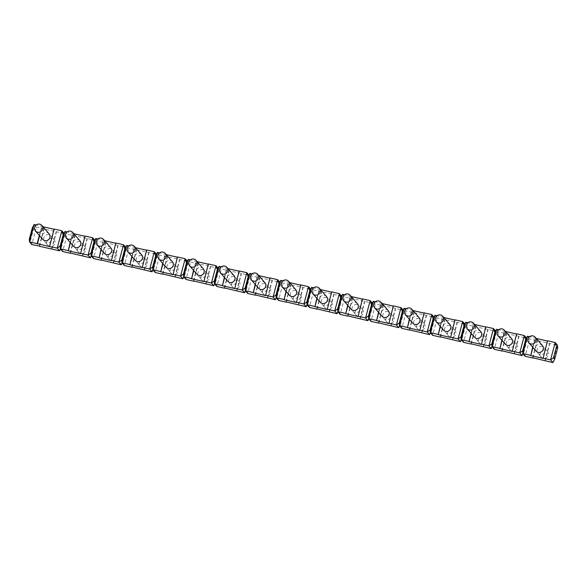 <?xml version="1.0" encoding="UTF-8"?>
<svg xmlns="http://www.w3.org/2000/svg" width="587" height="587" viewBox="0 0 587 587"><rect width="100%" height="100%" fill="white"/><g stroke="black" fill="none" stroke-linecap="round" stroke-linejoin="round"><path stroke-width="0.44" stroke-dasharray="2.94 2.2" d="M351.041 309.18A4.219 4.058 139.2 0 1 351.584 303.354A4.219 4.058 139.2 0 1 357.424 303.67M296.516 302.305A4.219 4.058 139.2 0 1 296.699 294.292A4.219 4.058 139.2 0 1 301.08 300.368A4.219 4.058 139.2 0 1 296.516 302.305M320.201 302.195A4.219 4.058 139.2 0 1 320.751 296.369A4.219 4.058 139.2 0 1 326.592 296.684M326.335 297.587A4.219 4.058 -40.8 0 0 322.072 304.36A4.219 4.058 -40.8 0 0 327.913 304.682A4.219 4.058 -40.8 0 0 326.335 297.587M327.348 309.29A4.219 4.058 139.2 0 1 324.413 304.36A4.219 4.058 139.2 0 1 331.618 302.51A4.219 4.058 139.2 0 1 327.348 309.29M460.406 341.627L465.014 324.295L465.153 327.062L468.096 324.993L495.846 331.273L495.986 334.047L498.935 331.978L518.739 336.241L526.686 338.259L526.818 341.025L529.768 338.963L557.518 345.244L552.903 362.575M465.762 322.285L468.096 324.993L463.488 342.324L462.182 338.2L465.153 327.062L463.979 325.704M461.015 336.85L462.182 338.2L461.338 339.829M32.314 227.932L33.481 229.282L36.431 227.213L64.181 233.501L64.313 236.268L67.263 234.198L87.074 238.469L95.013 240.487L95.153 243.253L98.095 241.184L117.906 245.454L125.845 247.472L125.985 250.238L128.935 248.169L148.738 252.432L156.685 254.45L156.817 257.216L159.767 255.154L179.571 259.417L187.517 261.435L187.649 264.201L190.599 262.132L210.41 266.403L218.349 268.42L218.481 271.187L221.431 269.117L241.242 273.388L249.182 275.406L249.314 278.172L252.263 276.103L272.075 280.373L280.014 282.391L280.153 285.157L283.095 283.088L302.907 287.359L310.846 289.376L310.985 292.143L313.935 290.073L333.739 294.336L341.685 296.354L341.817 299.121L344.767 297.059L364.571 301.322L372.518 303.34L372.65 306.106L375.599 304.037L395.411 308.307L403.35 310.325L403.482 313.091L406.431 311.022L426.243 315.292L434.182 317.31L434.314 320.076L437.264 318.007L464.831 324.075M34.097 224.505L36.431 227.213L31.823 244.544L30.517 240.428L33.481 229.282M30.517 240.428L29.35 239.07M450.596 337.444L455.204 320.106M443.537 330.129A4.219 4.058 139.2 0 1 444.088 324.31A4.219 4.058 139.2 0 1 449.928 324.626M443.809 317.53L437.014 315.769M440.426 326.519L442.869 317.318M440.191 326.247L442.642 317.046M434.93 315.3L437.264 318.007L432.656 335.338L431.35 331.215L434.314 320.076L433.147 318.719M440.419 336.879L444.975 319.754M440.125 336.813L444.741 319.482M449.671 325.521A4.219 4.058 -40.8 0 0 445.408 332.301A4.219 4.058 -40.8 0 0 452.093 331.633A4.219 4.058 -40.8 0 0 449.671 325.521M452.46 339.609L457.075 322.278M452.694 339.88L457.31 322.549M430.506 332.844L431.35 331.215L430.183 329.865M543.092 358.393L547.708 341.062M536.041 351.085A4.219 4.058 139.2 0 1 536.584 345.259A4.219 4.058 139.2 0 1 542.425 345.574M536.313 338.479L529.511 336.725M532.923 347.467L535.373 338.266M532.688 347.196L535.139 337.995M527.427 336.248L529.768 338.963L525.152 356.294L523.853 352.171L526.818 341.025L525.651 339.675M532.915 357.835L537.472 340.702M532.629 357.769L537.237 340.438M542.175 346.477A4.219 4.058 -40.8 0 0 537.905 353.249A4.219 4.058 -40.8 0 0 544.597 352.589A4.219 4.058 -40.8 0 0 542.175 346.477M544.963 360.557L549.571 343.226M545.198 360.829L549.806 343.498M523.002 353.8L523.853 352.171L522.687 350.813M522.07 355.59L526.495 338.046M512.26 351.408L516.876 334.076M505.202 344.099A4.219 4.058 139.2 0 1 505.752 338.273A4.219 4.058 139.2 0 1 511.593 338.589M505.473 331.494L498.679 329.74M502.09 340.489L504.541 331.281M501.856 340.218L504.306 331.009M496.595 329.263L498.935 331.978L494.32 349.309L493.021 345.185L495.986 334.047L494.819 332.69M502.083 350.85L506.64 333.724M501.797 350.784L506.405 333.453M511.336 339.491A4.219 4.058 -40.8 0 0 507.073 346.264A4.219 4.058 -40.8 0 0 513.764 345.604A4.219 4.058 -40.8 0 0 511.336 339.491M514.131 353.579L518.739 336.241M514.359 353.851L518.974 336.512M492.17 346.814L493.021 345.185L491.847 343.828M491.238 348.612L495.663 331.061M481.428 344.422L486.036 327.091M474.369 337.114A4.219 4.058 139.2 0 1 474.92 331.288A4.219 4.058 139.2 0 1 480.76 331.611M474.641 324.508L467.846 322.755M471.258 333.504L473.702 324.295M471.023 333.233L473.474 324.031M471.251 343.865L475.808 326.739M470.965 343.799L475.573 326.467M480.504 332.506A4.219 4.058 -40.8 0 0 476.24 339.286A4.219 4.058 -40.8 0 0 482.925 338.618A4.219 4.058 -40.8 0 0 480.504 332.506M483.292 346.594L487.907 329.263M483.527 346.866L488.142 329.534M429.574 334.641L433.998 317.09M419.764 330.459L424.372 313.128M412.705 323.151A4.219 4.058 139.2 0 1 413.255 317.325A4.219 4.058 139.2 0 1 419.096 317.64M412.977 310.545L406.182 308.784M409.587 319.533L412.037 310.332M409.359 319.262L411.803 310.061M404.098 308.314L406.431 311.022L401.824 328.353L400.517 324.237L403.482 313.091L402.315 311.734M409.587 329.894L414.143 312.768M409.293 329.828L413.908 312.497M418.839 318.536A4.219 4.058 -40.8 0 0 414.576 325.315A4.219 4.058 -40.8 0 0 421.261 324.648A4.219 4.058 -40.8 0 0 418.839 318.536M421.627 332.624L426.243 315.292M421.862 332.895L426.478 315.564M399.674 325.866L400.517 324.237L399.351 322.879M398.734 327.656L403.166 310.112M388.924 323.474L393.539 306.143M381.873 316.166A4.219 4.058 139.2 0 1 382.416 310.34A4.219 4.058 139.2 0 1 388.264 310.655M382.144 303.56L375.35 301.799M378.754 312.548L381.205 303.347M378.52 312.277L380.97 303.075M373.266 301.329L375.599 304.037L370.984 321.375L369.685 317.251L372.65 306.106L371.483 304.756M378.747 322.909L383.304 305.783M378.461 322.85L383.076 305.511M388.007 311.55A4.219 4.058 -40.8 0 0 383.737 318.33A4.219 4.058 -40.8 0 0 390.428 317.662A4.219 4.058 -40.8 0 0 388.007 311.55M390.795 325.638L395.411 308.307M391.03 325.91L395.638 308.579M368.834 318.88L369.685 317.251L368.519 315.894M367.902 320.671L372.327 303.127M358.092 316.488L362.707 299.157M351.312 296.574L344.51 294.821M347.922 305.563L350.373 296.362M347.687 305.299L350.138 296.09M342.426 294.344L344.767 297.059L340.152 314.39L338.853 310.266L341.817 299.121L340.651 297.77M347.915 315.931L352.471 298.798M347.629 315.865L352.237 298.534M357.175 304.572A4.219 4.058 -40.8 0 0 352.904 311.345A4.219 4.058 -40.8 0 0 359.596 310.684A4.219 4.058 -40.8 0 0 357.175 304.572M359.963 318.653L364.571 301.322M360.198 318.924L364.806 301.593M338.002 311.895L338.853 310.266L337.686 308.909M337.07 313.693L341.495 296.142M327.26 309.503L331.875 292.172M320.473 289.589L313.678 287.835M317.09 298.585L319.541 289.376M316.855 298.313L319.306 289.105M311.594 287.359L313.935 290.073L309.32 307.405L308.021 303.281L310.985 292.143L309.819 290.785M317.083 308.945L321.639 291.82M316.797 308.879L321.405 291.548M329.131 311.675L333.739 294.336M329.358 311.946L333.974 294.608M307.17 304.91L308.021 303.281L306.847 301.931M306.238 306.707L310.662 289.156M296.428 302.518L301.036 285.187M289.369 295.21A4.219 4.058 139.2 0 1 289.919 289.384A4.219 4.058 139.2 0 1 295.76 289.707M289.64 282.604L282.846 280.85M286.258 291.6L288.709 282.391M286.023 291.328L288.474 282.127M280.762 280.381L283.095 283.088L278.487 300.419L277.181 296.296L280.153 285.157L278.979 283.8M286.251 301.96L290.807 284.834M285.964 301.894L290.572 284.563M295.503 290.602A4.219 4.058 -40.8 0 0 291.24 297.382A4.219 4.058 -40.8 0 0 297.925 296.714A4.219 4.058 -40.8 0 0 295.503 290.602M298.291 304.69L302.907 287.359M298.526 304.961L303.141 287.63M276.338 297.925L277.181 296.296L276.015 294.945M275.406 299.722L279.83 282.171M265.595 295.54L270.203 278.201M258.537 288.224A4.219 4.058 139.2 0 1 259.087 282.406A4.219 4.058 139.2 0 1 264.928 282.721M258.808 275.626L252.014 273.865M255.426 284.614L257.869 275.413M255.191 284.343L257.642 275.142M249.93 273.395L252.263 276.103L247.655 293.434L246.349 289.31L249.314 278.172L248.147 276.815M255.418 294.975L259.975 277.849M255.125 294.909L259.74 277.578M264.671 283.616A4.219 4.058 -40.8 0 0 260.408 290.396A4.219 4.058 -40.8 0 0 267.092 289.729A4.219 4.058 -40.8 0 0 264.671 283.616M267.459 297.704L272.075 280.373M267.694 297.976L272.309 280.645M245.505 290.939L246.349 289.31L245.183 287.96M244.574 292.737L248.998 275.186M234.763 288.555L239.371 271.223M227.705 281.246A4.219 4.058 139.2 0 1 228.255 275.42A4.219 4.058 139.2 0 1 234.096 275.736M227.976 268.641L221.182 266.88M224.586 277.629L227.037 268.428M224.359 277.358L226.802 268.156M219.098 266.41L221.431 269.117L216.823 286.449L215.517 282.332L218.481 271.187L217.315 269.829M224.586 287.99L229.143 270.864M224.293 287.923L228.908 270.592M233.839 276.631A4.219 4.058 -40.8 0 0 229.576 283.411A4.219 4.058 -40.8 0 0 236.26 282.743A4.219 4.058 -40.8 0 0 233.839 276.631M236.627 290.719L241.242 273.388M236.862 290.991L241.477 273.659M214.673 283.961L215.517 282.332L214.35 280.975M213.734 285.752L218.166 268.208M203.924 281.569L208.539 264.238M196.872 274.261A4.219 4.058 139.2 0 1 197.415 268.435A4.219 4.058 139.2 0 1 203.263 268.751M197.144 261.655L190.349 259.894M193.754 270.644L196.205 261.442M193.519 270.372L195.97 261.171M188.266 259.425L190.599 262.132L185.984 279.471L184.685 275.347L187.649 264.201L186.483 262.851M193.747 281.004L198.303 263.879M193.461 280.946L198.076 263.607M203.007 269.646A4.219 4.058 -40.8 0 0 198.736 276.426A4.219 4.058 -40.8 0 0 205.428 275.758A4.219 4.058 -40.8 0 0 203.007 269.646M205.795 283.734L210.41 266.403M206.03 284.005L210.638 266.674M183.834 276.976L184.685 275.347L183.518 273.99M182.902 278.766L187.326 261.222M173.092 274.584L177.707 257.253M166.04 267.276A4.219 4.058 139.2 0 1 166.583 261.45A4.219 4.058 139.2 0 1 172.424 261.765M166.312 254.67L159.51 252.916M162.922 263.658L165.373 254.457M162.687 263.394L165.138 254.186M157.426 252.439L159.767 255.154L155.151 272.485L153.853 268.362L156.817 257.216L155.65 255.866M162.915 274.026L167.471 256.893M162.628 273.96L167.236 256.629M172.174 262.668A4.219 4.058 -40.8 0 0 167.904 269.44A4.219 4.058 -40.8 0 0 174.596 268.78A4.219 4.058 -40.8 0 0 172.174 262.668M174.963 276.748L179.571 259.417M175.197 277.02L179.805 259.689M153.002 269.991L153.853 268.362L152.686 267.004M152.07 271.788L156.494 254.237M142.259 267.599L146.875 250.267M135.201 260.29A4.219 4.058 139.2 0 1 135.751 254.465A4.219 4.058 139.2 0 1 141.592 254.78M135.48 247.685L128.678 245.931M132.09 256.68L134.54 247.472M131.855 256.409L134.306 247.2M126.594 245.454L128.935 248.169L124.319 265.5L123.021 261.376L125.985 250.238L124.818 248.881M132.082 267.041L136.639 249.915M131.796 266.975L136.404 249.644M141.335 255.683A4.219 4.058 -40.8 0 0 137.072 262.462A4.219 4.058 -40.8 0 0 143.764 261.795A4.219 4.058 -40.8 0 0 141.335 255.683M144.131 269.771L148.738 252.432M144.358 270.042L148.973 252.703M122.169 263.005L123.021 261.376L121.847 260.026M121.238 264.803L125.662 247.252M111.427 260.613L116.035 243.282M104.369 253.305A4.219 4.058 139.2 0 1 104.919 247.479A4.219 4.058 139.2 0 1 110.76 247.802M104.64 240.699L97.846 238.946M101.258 249.695L103.708 240.494M101.023 249.424L103.473 240.222M95.762 238.476L98.095 241.184L93.487 258.515L92.181 254.391L95.153 243.253L93.979 241.895M101.25 260.056L105.807 242.93M100.964 259.99L105.572 242.658M110.503 248.697A4.219 4.058 -40.8 0 0 106.24 255.477A4.219 4.058 -40.8 0 0 112.924 254.809A4.219 4.058 -40.8 0 0 110.503 248.697M113.298 262.785L117.906 245.454M113.526 263.057L118.141 245.726M91.337 256.02L92.181 254.391L91.014 253.041M90.405 257.818L94.83 240.266M80.595 253.635L85.203 236.297M73.536 246.32A4.219 4.058 139.2 0 1 74.087 240.501A4.219 4.058 139.2 0 1 79.927 240.817M73.808 233.721L67.013 231.96M70.425 242.71L72.869 233.509M70.191 242.438L72.641 233.237M64.93 231.491L67.263 234.198L62.655 251.53L61.349 247.413L64.313 236.268L63.147 234.91M70.418 253.07L74.975 235.945M70.124 253.004L74.74 235.673M79.671 241.712A4.219 4.058 -40.8 0 0 75.407 248.492A4.219 4.058 -40.8 0 0 82.092 247.824A4.219 4.058 -40.8 0 0 79.671 241.712M82.459 255.8L87.074 238.469M82.694 256.071L87.309 238.74M60.505 249.035L61.349 247.413L60.182 246.056M59.573 250.832L63.998 233.281M49.763 246.65L54.371 229.319M42.704 239.342A4.219 4.058 139.2 0 1 43.255 233.516A4.219 4.058 139.2 0 1 49.095 233.831M42.976 226.736L36.181 224.975M39.586 235.725L42.037 226.523M39.358 235.453L41.802 226.252M39.586 246.085L44.142 228.959M39.292 246.019L43.908 228.688M48.838 234.727A4.219 4.058 -40.8 0 0 44.575 241.506A4.219 4.058 -40.8 0 0 51.26 240.839A4.219 4.058 -40.8 0 0 48.838 234.727M51.627 248.815L56.242 231.483M51.861 249.086L56.477 231.755M543.18 358.18A4.219 4.058 139.2 0 1 543.364 350.16A4.219 4.058 139.2 0 1 547.744 356.243A4.219 4.058 139.2 0 1 543.18 358.18M512.348 351.195A4.219 4.058 139.2 0 1 512.532 343.182A4.219 4.058 139.2 0 1 516.912 349.258A4.219 4.058 139.2 0 1 512.348 351.195M481.516 344.209A4.219 4.058 139.2 0 1 481.7 336.197A4.219 4.058 139.2 0 1 486.08 342.272A4.219 4.058 139.2 0 1 481.516 344.209M450.684 337.224A4.219 4.058 139.2 0 1 450.867 329.212A4.219 4.058 139.2 0 1 455.248 335.294A4.219 4.058 139.2 0 1 450.684 337.224M419.852 330.246A4.219 4.058 139.2 0 1 420.035 322.226A4.219 4.058 139.2 0 1 424.416 328.309A4.219 4.058 139.2 0 1 419.852 330.246M389.02 323.261A4.219 4.058 139.2 0 1 389.203 315.241A4.219 4.058 139.2 0 1 393.584 321.324A4.219 4.058 139.2 0 1 389.02 323.261M358.18 316.276A4.219 4.058 139.2 0 1 358.363 308.256A4.219 4.058 139.2 0 1 362.744 314.339A4.219 4.058 139.2 0 1 358.18 316.276M265.684 295.32A4.219 4.058 139.2 0 1 265.867 287.307A4.219 4.058 139.2 0 1 270.247 293.39A4.219 4.058 139.2 0 1 265.684 295.32M234.851 288.342A4.219 4.058 139.2 0 1 235.035 280.322A4.219 4.058 139.2 0 1 239.415 286.405A4.219 4.058 139.2 0 1 234.851 288.342M204.019 281.356A4.219 4.058 139.2 0 1 204.203 273.337A4.219 4.058 139.2 0 1 208.583 279.419A4.219 4.058 139.2 0 1 204.019 281.356M173.18 274.371A4.219 4.058 139.2 0 1 173.363 266.351A4.219 4.058 139.2 0 1 177.744 272.434A4.219 4.058 139.2 0 1 173.18 274.371M142.347 267.386A4.219 4.058 139.2 0 1 142.531 259.373A4.219 4.058 139.2 0 1 146.911 265.449A4.219 4.058 139.2 0 1 142.347 267.386M111.515 260.401A4.219 4.058 139.2 0 1 111.699 252.388A4.219 4.058 139.2 0 1 116.079 258.463A4.219 4.058 139.2 0 1 111.515 260.401M80.683 253.415A4.219 4.058 139.2 0 1 80.867 245.403A4.219 4.058 139.2 0 1 85.247 251.485A4.219 4.058 139.2 0 1 80.683 253.415M49.851 246.437A4.219 4.058 139.2 0 1 50.034 238.417A4.219 4.058 139.2 0 1 54.415 244.5A4.219 4.058 139.2 0 1 49.851 246.437M331.618 302.51L328.463 298.856M325.227 308.021L322.072 304.36M547.451 351.4L544.296 347.746M541.06 356.911L537.905 353.249M516.619 344.415L513.464 340.761M510.228 349.925L507.073 346.264M485.779 337.437L482.631 333.776M479.396 342.94L476.24 339.286M454.947 330.452L451.799 326.79M448.556 335.955L445.408 332.301M424.115 323.466L420.96 319.805M417.724 328.969L414.576 325.315M393.283 316.481L390.128 312.827M386.892 321.992L383.737 318.33M362.45 309.496L359.295 305.842M356.06 315.006L352.904 311.345M300.779 295.532L297.631 291.871M294.395 301.036L291.24 297.382M269.947 288.547L266.799 284.886M263.556 294.05L260.408 290.396M239.114 281.562L235.959 277.9M232.723 287.065L229.576 283.411M208.282 274.577L205.127 270.923M201.891 280.087L198.736 276.426M177.45 267.591L174.295 263.937M171.059 273.102L167.904 269.44M146.618 260.606L143.463 256.952M140.227 266.116L137.072 262.462M115.778 253.628L112.631 249.967M109.395 259.131L106.24 255.477M84.946 246.643L81.798 242.981M78.555 252.146L75.407 248.492M54.114 239.657L50.959 235.996M47.723 245.168L44.575 241.506"/><path stroke-width="0.88" d="M345.442 294.263A4.219 4.058 -40.8 0 0 345.919 302.048A4.219 4.058 -40.8 0 0 350.19 295.276A4.219 4.058 -40.8 0 0 345.442 294.263M350.19 295.276L357.424 303.67A4.219 4.058 139.2 0 1 353.161 310.45A4.219 4.058 139.2 0 1 351.041 309.18L343.799 300.779M315.087 295.063A4.219 4.058 -40.8 0 0 319.35 288.29A4.219 4.058 -40.8 0 0 314.61 287.278A4.219 4.058 -40.8 0 0 315.087 295.063M319.35 288.29L326.592 296.684A4.219 4.058 139.2 0 1 322.329 303.464A4.219 4.058 139.2 0 1 320.201 302.195L312.966 293.793M461.338 339.829L460.406 341.627L440.419 336.879M67.013 231.96L64.93 231.491L63.147 234.91L61.848 230.794L57.233 248.125L49.763 246.65L29.482 241.837L29.35 239.07L32.314 227.932L34.097 224.505L36.181 224.975M464.831 324.075L462.681 321.581L458.065 338.919L461.015 336.85L463.979 325.704L462.681 321.581L454.969 319.834L450.596 337.444L438.262 334.649L440.426 326.519M460.406 341.627L458.065 338.919L450.361 337.173M442.686 316.224L449.928 324.626A4.219 4.058 139.2 0 1 445.665 331.398A4.219 4.058 139.2 0 1 443.537 330.129L436.295 321.735A4.219 4.058 -40.8 0 0 442.987 321.067A4.219 4.058 -40.8 0 0 437.946 315.212A4.219 4.058 -40.8 0 0 436.295 321.735M454.918 320.04L443.809 317.53M438.262 334.649L440.191 326.247M437.014 315.769L434.93 315.3L433.147 318.719L431.849 314.603L424.137 312.856L419.764 330.459L407.429 327.663L409.587 319.533M438.027 334.377L430.315 332.631L434.93 315.3M433.998 317.09L431.849 314.603L427.233 331.934L430.183 329.865L433.147 318.719M430.183 329.865L430.315 332.631L432.656 335.338L440.36 337.085M556.483 346.66L553.519 357.799L550.569 359.868L555.177 342.537L557.518 345.244L557.65 348.01L556.483 346.66L555.177 342.537L547.473 340.79L543.092 358.393L530.758 355.597L532.923 347.467M553.519 357.799L554.686 359.156L557.65 348.01M554.686 359.156L552.903 362.575L532.915 357.835M552.903 362.575L550.569 359.868L542.858 358.121M535.19 337.18L542.425 345.574A4.219 4.058 139.2 0 1 538.162 352.354A4.219 4.058 139.2 0 1 536.041 351.085L528.799 342.683A4.219 4.058 -40.8 0 0 535.483 342.016A4.219 4.058 -40.8 0 0 530.443 336.168A4.219 4.058 -40.8 0 0 528.799 342.683M547.414 340.996L536.313 338.479M530.758 355.597L532.688 347.196M529.511 336.725L527.427 336.248L525.651 339.675L524.345 335.551L516.641 333.805L512.26 351.408L499.926 348.612L502.09 340.489M530.523 355.326L522.819 353.579L527.427 336.248M526.495 338.046L524.345 335.551L519.737 352.882L522.687 350.813L525.651 339.675M522.687 350.813L522.819 353.579L525.152 356.294L532.864 358.041M523.002 353.8L522.07 355.59L502.083 350.85M522.07 355.59L519.737 352.882L512.025 351.136M504.35 330.195L511.593 338.589A4.219 4.058 139.2 0 1 507.329 345.369A4.219 4.058 139.2 0 1 505.202 344.099L497.967 335.698A4.219 4.058 -40.8 0 0 504.651 335.038A4.219 4.058 -40.8 0 0 499.61 329.182A4.219 4.058 -40.8 0 0 497.967 335.698M516.582 334.01L505.473 331.494M499.926 348.612L501.856 340.218M498.679 329.74L496.595 329.263L494.819 332.69L493.513 328.566L485.809 326.82L481.428 344.422L469.094 341.634L471.258 333.504M499.691 348.348L491.987 346.601L496.595 329.263M495.663 331.061L493.513 328.566L488.905 345.897L491.847 343.828L494.819 332.69M491.847 343.828L491.987 346.601L494.32 349.309L502.032 351.055M492.17 346.814L491.238 348.612L471.251 343.865M491.238 348.612L488.905 345.897L481.193 344.151M473.518 323.21L480.76 331.611A4.219 4.058 139.2 0 1 476.497 338.383A4.219 4.058 139.2 0 1 474.369 337.114L467.135 328.72A4.219 4.058 -40.8 0 0 473.819 328.052A4.219 4.058 -40.8 0 0 468.778 322.197A4.219 4.058 -40.8 0 0 467.135 328.72M485.75 327.025L474.641 324.508M469.094 341.634L471.023 333.233M467.846 322.755L465.762 322.285L463.979 325.704M468.859 341.363L461.155 339.616L465.762 322.285M461.015 336.85L461.155 339.616L463.488 342.324L471.192 344.07M430.506 332.844L429.574 334.641L409.587 329.894M429.574 334.641L427.233 331.934L419.529 330.188M411.854 309.239L419.096 317.64A4.219 4.058 139.2 0 1 414.826 324.42A4.219 4.058 139.2 0 1 412.705 323.151L405.463 314.749A4.219 4.058 -40.8 0 0 412.155 314.082A4.219 4.058 -40.8 0 0 407.114 308.234A4.219 4.058 -40.8 0 0 405.463 314.749M424.085 313.062L412.977 310.545M407.429 327.663L409.359 319.262M406.182 308.784L404.098 308.314L402.315 311.734L401.016 307.617L393.305 305.871L388.924 323.474L376.59 320.678L378.754 312.548M407.195 327.392L399.483 325.646L404.098 308.314M403.166 310.112L401.016 307.617L396.401 324.949L399.351 322.879L402.315 311.734M399.351 322.879L399.483 325.646L401.824 328.353L409.528 330.099M399.674 325.866L398.734 327.656L378.747 322.909M398.734 327.656L396.401 324.949L388.697 323.202M381.022 302.254L388.264 310.655A4.219 4.058 139.2 0 1 383.993 317.435A4.219 4.058 139.2 0 1 381.873 316.166L374.631 307.764A4.219 4.058 -40.8 0 0 381.315 307.096A4.219 4.058 -40.8 0 0 376.274 301.248A4.219 4.058 -40.8 0 0 374.631 307.764M393.253 306.076L382.144 303.56M376.59 320.678L378.52 312.277M375.35 301.799L373.266 301.329L371.483 304.756L370.177 300.632L362.473 298.886L358.092 316.488L345.758 313.693L347.922 305.563M376.362 320.407L368.651 318.66L373.266 301.329M372.327 303.127L370.177 300.632L365.569 317.963L368.519 315.894L371.483 304.756M368.519 315.894L368.651 318.66L370.984 321.375L378.696 323.114M368.834 318.88L367.902 320.671L347.915 315.931M367.902 320.671L365.569 317.963L357.857 316.217M362.414 299.091L351.312 296.574M345.758 313.693L347.687 305.299M344.51 294.821L342.426 294.344L340.651 297.77L339.345 293.647L331.64 291.9L327.26 309.503L314.925 306.707L317.09 298.585M345.523 313.421L337.818 311.675L342.426 294.344M341.495 296.142L339.345 293.647L334.737 310.978L337.686 308.909L340.651 297.77M337.686 308.909L337.818 311.675L340.152 314.39L347.864 316.136M338.002 311.895L337.07 313.693L317.083 308.945M337.07 313.693L334.737 310.978L327.025 309.232M331.582 292.106L320.473 289.589M314.925 306.707L316.855 298.313M313.678 287.835L311.594 287.359L309.819 290.785L308.513 286.661L300.808 284.915L296.428 302.518L284.093 299.73L286.258 291.6M314.691 306.443L306.986 304.697L311.594 287.359M310.662 289.156L308.513 286.661L303.905 303.993L306.847 301.931L309.819 290.785M306.847 301.931L306.986 304.697L309.32 307.405L317.031 309.151M307.17 304.91L306.238 306.707L286.251 301.96M306.238 306.707L303.905 303.993L296.193 302.246M288.518 281.305L295.76 289.707A4.219 4.058 139.2 0 1 291.497 296.479A4.219 4.058 139.2 0 1 289.369 295.21L282.134 286.816A4.219 4.058 -40.8 0 0 288.819 286.148A4.219 4.058 -40.8 0 0 283.778 280.293A4.219 4.058 -40.8 0 0 282.134 286.816M300.749 285.121L289.64 282.604M284.093 299.73L286.023 291.328M282.846 280.85L280.762 280.381L278.979 283.8L277.68 279.676L269.969 277.93L265.595 295.54L253.261 292.744L255.426 284.614M283.859 299.458L276.154 297.712L280.762 280.381M279.83 282.171L277.68 279.676L273.065 297.015L276.015 294.945L278.979 283.8M276.015 294.945L276.154 297.712L278.487 300.419L286.192 302.166M276.338 297.925L275.406 299.722L255.418 294.975M275.406 299.722L273.065 297.015L265.361 295.268M257.686 274.32L264.928 282.721A4.219 4.058 139.2 0 1 260.665 289.494A4.219 4.058 139.2 0 1 258.537 288.224L251.295 279.83A4.219 4.058 -40.8 0 0 257.987 279.163A4.219 4.058 -40.8 0 0 252.946 273.307A4.219 4.058 -40.8 0 0 251.295 279.83M269.917 278.135L258.808 275.626M253.261 292.744L255.191 284.343M252.014 273.865L249.93 273.395L248.147 276.815L246.848 272.698L239.136 270.952L234.763 288.555L222.429 285.759L224.586 277.629M253.026 292.473L245.315 290.726L249.93 273.395M248.998 275.186L246.848 272.698L242.233 290.029L245.183 287.96L248.147 276.815M245.183 287.96L245.315 290.726L247.655 293.434L255.36 295.18M245.505 290.939L244.574 292.737L224.586 287.99M244.574 292.737L242.233 290.029L234.529 288.283M226.853 267.334L234.096 275.736A4.219 4.058 139.2 0 1 229.825 282.516A4.219 4.058 139.2 0 1 227.705 281.246L220.463 272.845A4.219 4.058 -40.8 0 0 227.154 272.177A4.219 4.058 -40.8 0 0 222.113 266.329A4.219 4.058 -40.8 0 0 220.463 272.845M239.085 271.157L227.976 268.641M222.429 285.759L224.359 277.358M221.182 266.88L219.098 266.41L217.315 269.829L216.016 265.713L208.304 263.967L203.924 281.569L191.589 278.774L193.754 270.644M222.194 285.487L214.482 283.741L219.098 266.41M218.166 268.208L216.016 265.713L211.401 283.044L214.35 280.975L217.315 269.829M214.35 280.975L214.482 283.741L216.823 286.449L224.528 288.195M214.673 283.961L213.734 285.752L193.747 281.004M213.734 285.752L211.401 283.044L203.696 281.298M196.021 260.349L203.263 268.751A4.219 4.058 139.2 0 1 198.993 275.53A4.219 4.058 139.2 0 1 196.872 274.261L189.63 265.86A4.219 4.058 -40.8 0 0 196.322 265.192A4.219 4.058 -40.8 0 0 191.274 259.344A4.219 4.058 -40.8 0 0 189.63 265.86M208.253 264.172L197.144 261.655M191.589 278.774L193.519 270.372M190.349 259.894L188.266 259.425L186.483 262.851L185.176 258.728L177.472 256.981L173.092 274.584L160.757 271.788L162.922 263.658M191.362 278.502L183.65 276.756L188.266 259.425M187.326 261.222L185.176 258.728L180.569 276.059L183.518 273.99L186.483 262.851M183.518 273.99L183.65 276.756L185.984 279.471L193.695 281.217M183.834 276.976L182.902 278.766L162.915 274.026M182.902 278.766L180.569 276.059L172.857 274.312M165.189 253.371L172.424 261.765A4.219 4.058 139.2 0 1 168.161 268.545A4.219 4.058 139.2 0 1 166.04 267.276L158.798 258.874A4.219 4.058 -40.8 0 0 165.483 258.214A4.219 4.058 -40.8 0 0 160.442 252.359A4.219 4.058 -40.8 0 0 158.798 258.874M177.413 257.187L166.312 254.67M160.757 271.788L162.687 263.394M159.51 252.916L157.426 252.439L155.65 255.866L154.344 251.742L146.64 249.996L142.259 267.599L129.925 264.81L132.09 256.68M160.522 271.517L152.818 269.771L157.426 252.439M156.494 254.237L154.344 251.742L149.736 269.073L152.686 267.004L155.65 255.866M152.686 267.004L152.818 269.771L155.151 272.485L162.863 274.232M153.002 269.991L152.07 271.788L132.082 267.041M152.07 271.788L149.736 269.073L142.025 267.327M134.357 246.386L141.592 254.78A4.219 4.058 139.2 0 1 137.329 261.56A4.219 4.058 139.2 0 1 135.201 260.29L127.966 251.889A4.219 4.058 -40.8 0 0 134.65 251.229A4.219 4.058 -40.8 0 0 129.61 245.373A4.219 4.058 -40.8 0 0 127.966 251.889M146.581 250.201L135.48 247.685M129.925 264.81L131.855 256.409M128.678 245.931L126.594 245.454L124.818 248.881L123.512 244.757L115.808 243.011L111.427 260.613L99.093 257.825L101.258 249.695M129.69 264.539L121.986 262.793L126.594 245.454M125.662 247.252L123.512 244.757L118.904 262.088L121.847 260.026L124.818 248.881M121.847 260.026L121.986 262.793L124.319 265.5L132.031 267.246M122.169 263.005L121.238 264.803L101.25 260.056M121.238 264.803L118.904 262.088L111.192 260.342M103.517 239.401L110.76 247.802A4.219 4.058 139.2 0 1 106.496 254.575A4.219 4.058 139.2 0 1 104.369 253.305L97.134 244.911A4.219 4.058 -40.8 0 0 103.818 244.243A4.219 4.058 -40.8 0 0 98.777 238.388A4.219 4.058 -40.8 0 0 97.134 244.911M115.749 243.216L104.64 240.699M99.093 257.825L101.023 249.424M97.846 238.946L95.762 238.476L93.979 241.895L92.68 237.772L84.968 236.025L80.595 253.635L68.261 250.84L70.425 242.71M98.858 257.554L91.154 255.807L95.762 238.476M94.83 240.266L92.68 237.772L88.065 255.11L91.014 253.041L93.979 241.895M91.014 253.041L91.154 255.807L93.487 258.515L101.191 260.261M91.337 256.02L90.405 257.818L70.418 253.07M90.405 257.818L88.065 255.11L80.36 253.364M72.685 232.415L79.927 240.817A4.219 4.058 139.2 0 1 75.664 247.589A4.219 4.058 139.2 0 1 73.536 246.32L66.294 237.926A4.219 4.058 -40.8 0 0 72.986 237.258A4.219 4.058 -40.8 0 0 67.945 231.41A4.219 4.058 -40.8 0 0 66.294 237.926M84.917 236.238L73.808 233.721M68.261 250.84L70.191 242.438M68.026 250.568L60.314 248.822L64.93 231.491M60.505 249.035L59.573 250.832L57.233 248.125L60.182 246.056L63.147 234.91M60.182 246.056L60.314 248.822L62.655 251.53L70.359 253.276M63.998 233.281L61.848 230.794L54.136 229.047L49.528 246.379M41.853 225.43L49.095 233.831A4.219 4.058 139.2 0 1 44.825 240.611A4.219 4.058 139.2 0 1 42.704 239.342L35.462 230.94A4.219 4.058 -40.8 0 0 42.154 230.273A4.219 4.058 -40.8 0 0 37.113 224.425A4.219 4.058 -40.8 0 0 35.462 230.94M54.085 229.253L42.976 226.736M37.429 243.854L39.586 235.725M37.194 243.583L39.358 235.453M39.586 246.085L31.823 244.544L29.482 241.837L34.097 224.505M39.527 246.291L59.573 250.832"/></g></svg>

